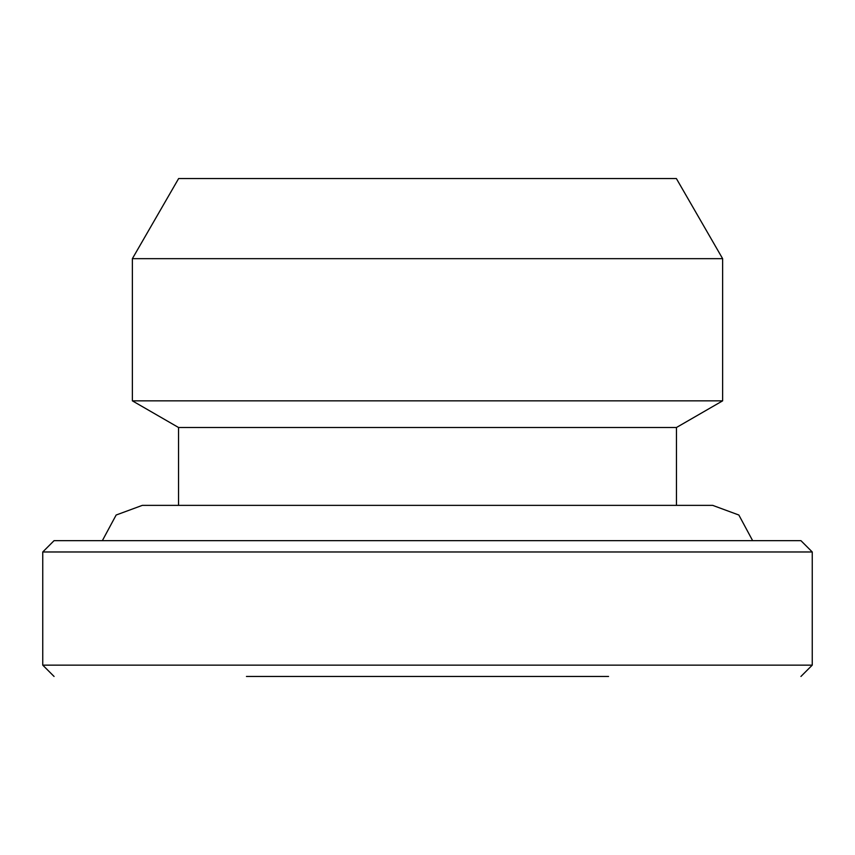<?xml version="1.0" encoding="UTF-8"?>
<svg xmlns="http://www.w3.org/2000/svg" width="855" height="855" viewBox="0 0 855 855"><rect width="100%" height="100%" fill="white"/><g stroke="black" fill="none" stroke-linecap="round" stroke-linejoin="round"><path stroke-width="1.28" d="M608.557 676.455L246.443 676.455M800.932 676.455L812.25 665.137L812.25 551.977L800.932 540.659L752.646 540.659L738.848 515.02L712.664 505.358L142.336 505.358L116.152 515.02L102.354 540.659L54.068 540.659L42.75 551.977L42.75 665.137L54.068 676.455M42.75 665.137L812.25 665.137M42.75 551.977L812.25 551.977M54.068 540.659L800.932 540.659M676.455 505.358L676.455 427.5L722.625 400.845L722.625 258.659L676.369 178.545L178.631 178.545L132.375 258.659L132.375 400.845L178.545 427.5L178.545 505.358M178.545 427.5L676.455 427.5M132.375 400.845L722.625 400.845M132.375 258.659L722.625 258.659M178.631 178.545L676.369 178.545"/></g></svg>
